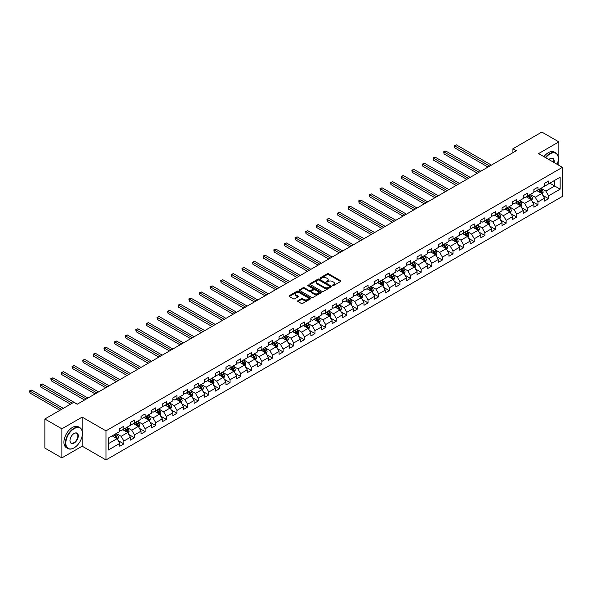 <?xml version="1.0" encoding="UTF-8"?>
<svg xmlns="http://www.w3.org/2000/svg" width="592" height="592" viewBox="0 0 592 592"><rect width="100%" height="100%" fill="white"/><g stroke="black" fill="none" stroke-linecap="round" stroke-linejoin="round"><path stroke-width="0.89" d="M332.578 285.596A0.659 0.385 0 0 0 333.511 285.596L340.607 281.503A0.947 0.548 0 0 0 340.888 281.111A0.947 0.548 0 0 0 340.607 280.726L328.582 273.785A0.947 0.548 0 0 0 327.25 273.785L320.146 277.885A0.659 0.385 0 0 0 321.086 278.425L322.004 277.892A3.027 1.746 0 0 1 326.281 277.892L327.28 278.469A3.027 1.746 0 0 1 328.168 279.705A3.027 1.746 0 0 1 327.28 280.941L326.362 281.474A0.659 0.385 0 0 0 327.295 282.014L328.212 281.481A3.027 1.746 0 0 1 332.489 281.481L333.496 282.058A3.027 1.746 0 0 1 334.376 283.294A3.027 1.746 0 0 1 333.496 284.53L332.578 285.055A0.659 0.385 0 0 0 332.578 285.596L332.578 285.055M297.917 300.706A0.947 0.548 0 0 0 297.643 301.091A0.947 0.548 0 0 0 297.917 301.476L301.291 303.43A0.947 0.548 0 0 0 302.63 303.43L310.511 298.879A0.947 0.548 0 0 0 310.785 298.494A0.947 0.548 0 0 0 310.511 298.102L298.486 291.16A0.947 0.548 0 0 0 297.147 291.16L289.266 295.711A0.947 0.548 0 0 0 288.992 296.096A0.947 0.548 0 0 0 289.266 296.481L293.343 298.834A0.947 0.548 0 0 0 294.675 298.834L298.05 296.888A0.947 0.548 0 0 0 298.331 296.503A0.947 0.548 0 0 0 298.05 296.118L296.03 294.949A2.531 1.458 0 0 1 295.29 293.921A2.531 1.458 0 0 1 296.851 292.574A2.531 1.458 0 0 1 299.604 292.885L307.522 297.458A2.531 1.458 0 0 1 308.262 298.494A2.531 1.458 0 0 1 306.7 299.841A2.531 1.458 0 0 1 303.948 299.522L302.63 298.76A0.947 0.548 0 0 0 301.291 298.76L297.917 300.706L297.917 301.476L301.291 299.545L301.291 298.76M82.155 417.108L61.871 428.815L44.859 418.995L44.859 448.07L61.871 457.897L82.155 446.183L105.975 459.94L105.975 430.858L82.155 417.108L82.155 430.909M558.863 165.301L558.863 141.888L538.579 153.594L562.4 167.351L105.975 430.858M558.863 141.888L541.843 132.06L512.916 148.762L512.916 152.692M44.859 418.995L73.785 402.294L77.189 404.255L516.32 150.723L512.916 148.762M322.07 291.434A0.947 0.548 0 0 0 323.402 291.434L331.291 286.883A0.947 0.548 0 0 0 331.564 286.498A0.947 0.548 0 0 0 331.291 286.106L319.266 279.165A0.947 0.548 0 0 0 317.926 279.165L310.045 283.716A0.947 0.548 0 0 0 309.764 284.101A0.947 0.548 0 0 0 310.045 284.486L322.07 291.434M308.003 285.744A0.659 0.385 0 0 1 308.676 285.832L320.886 292.885L313.02 297.428A0.947 0.548 0 0 1 311.681 297.428L299.656 290.487L303.03 288.556L303.03 287.771L299.656 289.717A0.947 0.548 0 0 0 299.382 290.102A0.947 0.548 0 0 0 299.656 290.487L299.656 289.717M303.03 288.556A0.947 0.548 0 0 1 304.369 288.556L304.369 287.771A0.947 0.548 0 0 0 303.03 287.771M304.369 287.771L309.246 290.583A0.947 0.548 0 0 0 310.578 290.583L312.82 289.288A0.947 0.548 0 0 0 313.094 288.903A0.947 0.548 0 0 0 312.82 288.519L307.736 285.588A0.659 0.385 0 0 1 308.676 285.048L320.901 292.108A0.947 0.548 0 0 1 321.175 292.492A0.947 0.548 0 0 1 320.901 292.877L320.901 292.108M105.975 459.94L562.4 196.426L562.4 167.351M118.193 440.626L123.876 443.904L123.876 441.04L130.41 437.266L130.41 440.137L134.495 437.777L134.495 434.905L141.029 431.139L141.029 434.003L145.114 431.649L145.114 428.778L151.648 425.004L151.648 427.875L155.733 425.515L155.733 422.651L162.267 418.877L162.267 421.741L166.352 419.388L166.352 416.516L172.886 412.742L172.886 415.614L176.964 413.253L176.964 410.389L183.498 406.615L183.498 409.486L187.583 407.126L187.583 404.255L194.117 400.488L194.117 403.352L198.202 400.999L198.202 398.127L204.736 394.353L204.736 397.225L208.821 394.864L208.821 392L215.355 388.226L215.355 391.097L219.44 388.737L219.44 385.866L225.974 382.099L225.974 384.963L230.059 382.61L230.059 379.738L236.585 375.964L236.585 378.836L240.67 376.475L240.67 373.611L247.204 369.837L247.204 372.701L251.289 370.348L251.289 367.477L257.823 363.703L257.823 366.574L261.908 364.213L261.908 361.349L268.442 357.575L268.442 360.447L272.527 358.086L272.527 355.215L279.061 351.448L279.061 354.312L283.146 351.959L283.146 349.088L289.68 345.314L289.68 348.185L293.758 345.824L293.758 342.96L300.292 339.186L300.292 342.05L304.377 339.697L304.377 336.826L310.911 333.052L310.911 335.923L314.996 333.57L314.996 330.699L321.53 326.925L321.53 329.796L325.615 327.435L325.615 324.564L332.149 320.797L332.149 323.661L336.234 321.308L336.234 318.437L342.768 314.663L342.768 317.534L346.845 315.173L346.845 312.31L353.38 308.536L353.38 311.407L357.464 309.046L357.464 306.175L363.999 302.408L363.999 305.272L368.083 302.919L368.083 300.048L374.618 296.274L374.618 299.145L378.702 296.784L378.702 293.921L385.237 290.147L385.237 293.01L389.321 290.657L389.321 287.786L395.856 284.012L395.856 286.883L399.94 284.523L399.94 281.659L406.467 277.885L406.467 280.756L410.552 278.395L410.552 275.524L417.086 271.758L417.086 274.621L421.171 272.268L421.171 269.397L427.705 265.623L427.705 268.494L431.79 266.134L431.79 263.27L438.324 259.496L438.324 262.367L442.409 260.006L442.409 257.135L448.943 253.369L448.943 256.232L453.028 253.879L453.028 251.008L459.562 247.234L459.562 250.105L463.64 247.745L463.64 244.881L470.174 241.107L470.174 243.971L474.259 241.617L474.259 238.746L480.793 234.972L480.793 237.843L484.878 235.483L484.878 232.619L491.412 228.845L491.412 231.716L495.497 229.356L495.497 226.484L502.031 222.718L502.031 225.582L506.116 223.228L506.116 220.357L512.65 216.583L512.65 219.454L516.727 217.094L516.727 214.23L523.261 210.456L523.261 213.32L527.346 210.967L527.346 208.095L533.88 204.321L533.88 207.193L537.965 204.832L537.965 201.968L544.499 198.194L544.499 201.065L548.584 198.705L548.584 195.834L560.15 189.159L560.15 177.208L554.711 180.353L554.711 186.014L560.15 189.159M123.876 443.904L119.799 446.264L119.799 443.393L108.225 450.075L108.225 438.132L119.799 431.45L119.799 428.578L123.876 426.225L123.876 429.089L130.41 425.322L130.41 422.451L134.495 420.091L134.495 422.962L141.029 419.188L141.029 416.324L145.114 413.963L145.114 416.835L151.648 413.061L151.648 410.189L155.733 407.836L155.733 410.7L162.267 406.933L162.267 404.062L166.352 401.702L166.352 404.573L172.886 400.799L172.886 397.928L176.964 395.574L176.964 398.446L183.498 394.672L183.498 391.8L187.583 389.44L187.583 392.311L194.117 388.537L194.117 385.673L198.202 383.313L198.202 386.184L204.736 382.41L204.736 379.539L208.821 377.185L208.821 380.049L215.355 376.283L215.355 373.411L219.44 371.051L219.44 373.922L225.974 370.148L225.974 367.284L230.059 364.924L230.059 367.795L236.585 364.021L236.585 361.15L240.67 358.796L240.67 361.66L247.204 357.886L247.204 355.022L251.289 352.662L251.289 355.533L257.823 351.759L257.823 348.888L261.908 346.535L261.908 349.398L268.442 345.632L268.442 342.761L272.527 340.4L272.527 343.271L279.061 339.497L279.061 336.633L283.146 334.273L283.146 337.144L289.68 333.37L289.68 330.499L293.758 328.146L293.758 331.009L300.292 327.243L300.292 324.372L304.377 322.011L304.377 324.882L310.911 321.108L310.911 318.244L314.996 315.884L314.996 318.755L321.53 314.981L321.53 312.11L325.615 309.757L325.615 312.62L332.149 308.846L332.149 305.983L336.234 303.622L336.234 306.493L342.768 302.719L342.768 299.848L346.845 297.495L346.845 300.359L353.38 296.592L353.38 293.721L357.464 291.36L357.464 294.231L363.999 290.457L363.999 287.594L368.083 285.233L368.083 288.104L374.618 284.33L374.618 281.459L378.702 279.106L378.702 281.97L385.237 278.196L385.237 275.332L389.321 272.971L389.321 275.842L395.856 272.068L395.856 269.197L399.94 266.844L399.94 269.715L406.467 265.941L406.467 263.07L410.552 260.709L410.552 263.581L417.086 259.807L417.086 256.943L421.171 254.582L421.171 257.453L427.705 253.679L427.705 250.808L431.79 248.455L431.79 251.319L438.324 247.552L438.324 244.681L442.409 242.32L442.409 245.192L448.943 241.418L448.943 238.554L453.028 236.193L453.028 239.064L459.562 235.29L459.562 232.419L463.64 230.066L463.64 232.93L470.174 229.156L470.174 226.292L474.259 223.931L474.259 226.803L480.793 223.029L480.793 220.157L484.878 217.804L484.878 220.668L491.412 216.901L491.412 214.03L495.497 211.67L495.497 214.541L502.031 210.767L502.031 207.903L506.116 205.542L506.116 208.414L512.65 204.64L512.65 201.768L516.727 199.415L516.727 202.279L523.261 198.512L523.261 195.641L527.346 193.281L527.346 196.152L533.88 192.378L533.88 189.514L537.965 187.153L537.965 190.025L544.499 186.251L544.499 183.379L548.584 181.026L548.584 183.89L560.15 177.208M122.788 429.718L127.687 432.552L121.153 436.326L116.254 433.492M119.799 429.881L121.153 430.665L123.876 429.089M121.153 436.326L123.876 441.04M127.687 432.552L130.41 437.266M133.407 423.591L138.306 426.418L131.772 430.192L126.873 427.365M130.41 423.746L131.772 424.531L134.495 422.962M131.772 430.192L134.495 434.905M138.306 426.418L141.029 431.139M144.026 417.464L148.925 420.29L142.391 424.064L137.492 421.23M141.029 417.619L142.391 418.403L145.114 416.835M142.391 424.064L145.114 428.778M148.925 420.29L151.648 425.004M154.645 411.329L159.544 414.163L153.01 417.93L148.111 415.103M151.648 411.484L153.01 412.276L155.733 410.7M153.01 417.93L155.733 422.651M159.544 414.163L162.267 418.877M165.257 405.202L170.163 408.029L163.629 411.803L158.73 408.976M162.267 405.357L163.629 406.142L166.352 404.573M163.629 411.803L166.352 416.516M170.163 408.029L172.886 412.742M175.876 399.067L180.782 401.901L174.248 405.675L169.342 402.841M172.886 399.23L174.248 400.014L176.964 398.446M174.248 405.675L176.964 410.389M180.782 401.901L183.498 406.615M186.495 392.94L191.394 395.767L184.859 399.541L179.961 396.714M183.498 393.095L184.859 393.887L187.583 392.311M184.859 399.541L187.583 404.255M191.394 395.767L194.117 400.488M197.114 386.813L202.013 389.64L195.478 393.414L190.58 390.579M194.117 386.968L195.478 387.753L198.202 386.184M195.478 393.414L198.202 398.127M202.013 389.64L204.736 394.353M207.733 380.678L212.632 383.512L206.097 387.279L201.199 384.452M204.736 380.841L206.097 381.625L208.821 380.049M206.097 387.279L208.821 392M212.632 383.512L215.355 388.226M218.352 374.551L223.251 377.378L216.716 381.152L211.818 378.325M215.355 374.706L216.716 375.491L219.44 373.922M216.716 381.152L219.44 385.866M223.251 377.378L225.974 382.099M228.963 368.424L233.87 371.251L227.335 375.025L222.429 372.19M225.974 368.579L227.335 369.364L230.059 367.795M227.335 375.025L230.059 379.738M233.87 371.251L236.585 375.964M239.582 362.289L244.481 365.123L237.947 368.89L233.048 366.063M236.585 362.445L237.947 363.236L240.67 361.66M237.947 368.89L240.67 373.611M244.481 365.123L247.204 369.837M250.201 356.162L255.1 358.989L248.566 362.763L243.667 359.936M247.204 356.317L248.566 357.102L251.289 355.533M248.566 362.763L251.289 367.477M255.1 358.989L257.823 363.703M260.82 350.027L265.719 352.862L259.185 356.636L254.286 353.801M257.823 350.19L259.185 350.975L261.908 349.398M259.185 356.636L261.908 361.349M265.719 352.862L268.442 357.575M271.439 343.9L276.338 346.727L269.804 350.501L264.905 347.674M268.442 344.056L269.804 344.84L272.527 343.271M269.804 350.501L272.527 355.215M276.338 346.727L279.061 351.448M282.051 337.773L286.957 340.6L280.423 344.374L275.517 341.54M279.061 337.928L280.423 338.713L283.146 337.144M280.423 344.374L283.146 349.088M286.957 340.6L289.68 345.314M292.67 331.638L297.569 334.473L291.042 338.239L286.136 335.412M289.68 331.801L291.042 332.586L293.758 331.009M291.042 338.239L293.758 342.96M297.569 334.473L300.292 339.186M303.289 325.511L308.188 328.338L301.654 332.112L296.755 329.285M300.292 325.667L301.654 326.451L304.377 324.882M301.654 332.112L304.377 336.826M308.188 328.338L310.911 333.052M313.908 319.384L318.807 322.211L312.273 325.985L307.374 323.151M310.911 319.539L312.273 320.324L314.996 318.755M312.273 325.985L314.996 330.699M318.807 322.211L321.53 326.925M324.527 313.249L329.426 316.076L322.892 319.85L317.993 317.023M321.53 313.405L322.892 314.197L325.615 312.62M322.892 319.85L325.615 324.564M329.426 316.076L332.149 320.797M335.139 307.122L340.045 309.949L333.511 313.723L328.612 310.896M332.149 307.278L333.511 308.062L336.234 306.493M333.511 313.723L336.234 318.437M340.045 309.949L342.768 314.663M345.758 300.988L350.664 303.822L344.13 307.588L339.223 304.762M342.768 301.15L344.13 301.935L346.845 300.359M344.13 307.588L346.845 312.31M350.664 303.822L353.38 308.536M356.377 294.86L361.275 297.687L354.741 301.461L349.842 298.634M353.38 295.016L354.741 295.8L357.464 294.231M354.741 301.461L357.464 306.175M361.275 297.687L363.999 302.408M366.996 288.733L371.894 291.56L365.36 295.334L360.461 292.5M363.999 288.889L365.36 289.673L368.083 288.104M365.36 295.334L368.083 300.048M371.894 291.56L374.618 296.274M377.615 282.599L382.513 285.433L375.979 289.199L371.08 286.373M374.618 282.754L375.979 283.546L378.702 281.97M375.979 289.199L378.702 293.921M382.513 285.433L385.237 290.147M388.234 276.471L393.132 279.298L386.598 283.072L381.699 280.245M385.237 276.627L386.598 277.411L389.321 275.842M386.598 283.072L389.321 287.786M393.132 279.298L395.856 284.012M398.845 270.337L403.751 273.171L397.217 276.945L392.311 274.111M395.856 270.5L397.217 271.284L399.94 269.715M397.217 276.945L399.94 281.659M403.751 273.171L406.467 277.885M409.464 264.21L414.363 267.036L407.829 270.81L402.93 267.984M406.467 264.365L407.829 265.157L410.552 263.581M407.829 270.81L410.552 275.524M414.363 267.036L417.086 271.758M420.083 258.082L424.982 260.909L418.448 264.683L413.549 261.849M417.086 258.238L418.448 259.022L421.171 257.453M418.448 264.683L421.171 269.397M424.982 260.909L427.705 265.623M430.702 251.948L435.601 254.782L429.067 258.549L424.168 255.722M427.705 252.111L429.067 252.895L431.79 251.319M429.067 258.549L431.79 263.27M435.601 254.782L438.324 259.496M441.321 245.821L446.22 248.647L439.686 252.421L434.787 249.595M438.324 245.976L439.686 246.76L442.409 245.192M439.686 252.421L442.409 257.135M446.22 248.647L448.943 253.369M451.933 239.693L456.839 242.52L450.305 246.294L445.399 243.46M448.943 239.849L450.305 240.633L453.028 239.064M450.305 246.294L453.028 251.008M456.839 242.52L459.562 247.234M462.552 233.559L467.451 236.393L460.924 240.16L456.018 237.333M459.562 233.714L460.924 234.506L463.64 232.93M460.924 240.16L463.64 244.881M467.451 236.393L470.174 241.107M473.171 227.432L478.07 230.258L471.535 234.032L466.637 231.206M470.174 227.587L471.535 228.371L474.259 226.803M471.535 234.032L474.259 238.746M478.07 230.258L480.793 234.972M483.79 221.297L488.689 224.131L482.154 227.905L477.256 225.071M480.793 221.46L482.154 222.244L484.878 220.668M482.154 227.905L484.878 232.619M488.689 224.131L491.412 228.845M494.409 215.17L499.308 217.997L492.773 221.771L487.875 218.944M491.412 215.325L492.773 216.11L495.497 214.541M492.773 221.771L495.497 226.484M499.308 217.997L502.031 222.718M505.02 209.043L509.927 211.869L503.392 215.643L498.494 212.809M502.031 209.198L503.392 209.982L506.116 208.414M503.392 215.643L506.116 220.357M509.927 211.869L512.65 216.583M515.639 202.908L520.546 205.742L514.011 209.509L509.105 206.682M512.65 203.071L514.011 203.855L516.727 202.279M514.011 209.509L516.727 214.23M520.546 205.742L523.261 210.456M526.258 196.781L531.157 199.608L524.623 203.382L519.724 200.555M523.261 196.936L524.623 197.721L527.346 196.152M524.623 203.382L527.346 208.095M531.157 199.608L533.88 204.321M536.877 190.654L541.776 193.48L535.242 197.254L530.343 194.42M533.88 190.809L535.242 191.593L537.965 190.025M535.242 197.254L537.965 201.968M541.776 193.48L544.499 198.194M549.805 183.187L554.711 186.014L545.861 191.12L540.962 188.293M544.499 184.674L545.861 185.466L548.584 183.89M545.861 191.12L548.584 195.834M61.871 428.815L61.871 457.897M108.225 443.785L117.075 438.679L112.169 435.853M117.075 438.679L119.799 443.393M542.901 195.427L548.584 198.705M532.282 201.554L537.965 204.832M521.663 207.681L527.346 210.967M511.044 213.816L516.727 217.094M500.432 219.943L506.116 223.228M489.813 226.077L495.497 229.356M479.194 232.205L484.878 235.483M468.575 238.332L474.259 241.617M457.956 244.466L463.64 247.745M447.345 250.594L453.028 253.879M436.726 256.728L442.409 260.006M426.107 262.855L431.79 266.134M415.488 268.983L421.171 272.268M404.869 275.117L410.552 278.395M394.257 281.244L399.94 284.523M383.638 287.372L389.321 290.657M373.019 293.506L378.702 296.784M362.4 299.633L368.083 302.919M351.781 305.768L357.464 309.046M341.162 311.895L346.845 315.173M330.551 318.022L336.234 321.308M319.932 324.157L325.615 327.435M309.313 330.284L314.996 333.57M298.694 336.411L304.377 339.697M288.075 342.546L293.758 345.824M277.463 348.673L283.146 351.959M266.844 354.808L272.527 358.086M256.225 360.935L261.908 364.213M245.606 367.062L251.289 370.348M234.987 373.197L240.67 376.475M224.375 379.324L230.059 382.61M213.756 385.459L219.44 388.737M203.137 391.586L208.821 394.864M192.518 397.713L198.202 400.999M181.899 403.848L187.583 407.126M171.28 409.975L176.964 413.253M160.669 416.102L166.352 419.388M150.05 422.237L155.733 425.515M139.431 428.364L145.114 431.649M128.812 434.498L134.495 437.777M82.155 446.183L82.155 436.045M332.837 285.692L333.496 285.314A3.027 1.746 0 0 0 334.376 284.079L334.376 283.294M328.168 279.705L328.168 280.49A3.027 1.746 0 0 1 327.28 281.725L326.629 282.103M340.592 281.511L328.582 274.57A0.947 0.548 0 0 0 327.25 274.57L320.413 278.514M331.276 286.891L319.266 279.949A0.947 0.548 0 0 0 317.926 279.949L310.06 284.493L310.045 283.716M329.618 286.765A0.659 0.385 0 0 0 329.618 286.225L319.066 280.127A0.659 0.385 0 0 0 318.126 280.127L317.157 280.689A3.027 1.746 0 0 0 316.276 281.925A3.027 1.746 0 0 0 317.157 283.161L324.372 287.327A3.027 1.746 0 0 0 328.649 287.327L329.618 286.765L329.618 287.549A0.659 0.385 0 0 0 329.811 287.283L329.811 286.498M316.276 281.925L316.276 282.71A3.027 1.746 0 0 0 317.157 283.945L317.157 283.161M329.618 287.549L328.649 288.112A3.027 1.746 0 0 1 324.372 288.112L317.157 283.945M304.369 288.556L309.246 291.368A0.947 0.548 0 0 0 310.578 291.368L312.82 290.08A0.947 0.548 0 0 0 313.094 289.688L313.094 288.903M314.3 293.506A2.531 1.458 0 0 0 317.06 293.824A2.531 1.458 0 0 0 318.614 292.47A2.531 1.458 0 0 0 317.874 291.442L315.085 289.828A0.947 0.548 0 0 0 313.753 289.828L311.518 291.123A0.947 0.548 0 0 0 311.237 291.508A0.947 0.548 0 0 0 311.518 291.893L314.3 293.506L314.3 294.291A2.531 1.458 0 0 0 317.06 294.609A2.531 1.458 0 0 0 318.614 293.262L318.614 292.47M311.237 291.508L311.237 292.293A0.947 0.548 0 0 0 311.518 292.677L311.518 291.893M314.3 294.291L311.518 292.677M308.262 298.494L308.262 299.278A2.531 1.458 0 0 1 306.7 300.625A2.531 1.458 0 0 1 303.948 300.307L302.63 299.545A0.947 0.548 0 0 0 301.291 299.545M295.29 293.921L295.29 294.705A2.531 1.458 0 0 0 296.03 295.741L296.03 294.949M298.05 296.118L298.05 296.888L296.03 295.741M310.511 298.102L310.511 298.879L298.486 291.945A0.947 0.548 0 0 0 297.147 291.945L289.281 296.488L289.266 295.711M542.316 194.413L543.123 192.37A2.553 1.473 -120 0 0 542.309 190.202L540.903 188.323M538.454 191.564L537.506 190.291M491.412 165.109L456.38 144.885L454.678 145.869L454.678 147.83L488.008 167.07M538.794 189.544L540.2 191.416A2.553 1.473 60 0 1 540.933 192.955L541.747 192.481A2.553 1.473 -120 0 0 541.014 190.942L539.615 189.07M538.972 189.44L540.533 191.519A1.302 0.747 60 0 1 540.77 191.912L541.747 192.481M454.678 147.83L454.308 145.647L489.71 166.093M454.308 145.647L456.38 144.885M557.139 164.31A11.744 6.778 120 0 0 558.315 158.7A11.744 6.778 120 0 0 550.012 153.913A11.744 6.778 120 0 0 545.75 157.731M545.395 157.531A12.032 6.949 -60 0 1 549.805 153.557A12.032 6.949 -60 0 1 555.821 152.958A12.032 6.949 -60 0 1 558.315 158.471A12.032 6.949 -60 0 1 558.315 158.589M548.88 159.544A5.868 3.389 -60 0 1 550.012 158.7L550.012 158.7A5.868 3.389 -60 0 1 554.008 162.504M543.9 156.665A12.032 6.949 -60 0 1 548.31 152.692A12.032 6.949 -60 0 1 554.327 152.092L555.821 152.958M553.638 162.289A5.58 3.226 120 0 0 552.602 158.545A5.58 3.226 120 0 0 549.909 158.767M73.919 447.952L74.126 447.833A11.744 6.778 120 0 0 82.429 433.455A11.744 6.778 120 0 0 74.126 428.66A11.744 6.778 120 0 0 65.823 443.045A11.744 6.778 120 0 0 74.126 447.833L73.919 447.952A12.032 6.949 -60 0 1 67.902 448.551A12.032 6.949 -60 0 1 66.06 438.909A12.032 6.949 -60 0 1 73.919 428.305A12.032 6.949 -60 0 1 79.935 427.713A12.032 6.949 -60 0 1 82.429 433.218A12.032 6.949 -60 0 1 82.429 433.337M74.126 443.045A5.868 3.389 -60 0 1 69.974 440.648A5.868 3.389 -60 0 1 74.126 433.455L74.126 433.455A5.868 3.389 -60 0 1 78.277 435.853A5.868 3.389 -60 0 1 74.126 443.045M69.974 440.522A5.58 3.226 120 0 0 71.129 442.964A5.58 3.226 120 0 0 73.919 442.69A5.58 3.226 120 0 0 77.567 437.769A5.58 3.226 120 0 0 76.716 433.292A5.58 3.226 120 0 0 74.022 433.514M67.902 448.551L66.408 447.685A12.032 6.949 -60 0 1 64.565 438.043A12.032 6.949 -60 0 1 72.424 427.439A12.032 6.949 -60 0 1 78.44 426.847L79.935 427.713M531.697 200.54L532.504 198.498A2.553 1.473 -120 0 0 531.69 196.329L530.291 194.457M527.842 197.691L526.887 196.418M480.793 171.236L445.761 151.012L444.059 151.996L444.059 153.957L477.389 173.204M528.175 195.671L529.581 197.55A2.553 1.473 60 0 1 530.314 199.082L531.128 198.609A2.553 1.473 -120 0 0 530.402 197.077L528.996 195.197M528.353 195.567L529.914 197.647A1.302 0.747 60 0 1 530.151 198.046L531.128 198.609M444.059 153.957L443.689 151.781L479.091 172.22M443.689 151.781L445.761 151.012M521.078 206.667L521.892 204.632A2.553 1.473 -120 0 0 521.078 202.457L519.672 200.584M517.223 203.826L516.268 202.545M470.174 177.371L435.142 157.146L433.44 158.123L433.44 160.092L466.77 179.332M517.563 201.805L518.962 203.678A2.553 1.473 60 0 1 519.695 205.209L520.516 204.743A2.553 1.473 -120 0 0 519.783 203.204L518.377 201.332M517.741 201.702L519.295 203.781A1.302 0.747 60 0 1 519.532 204.173L520.516 204.743M433.44 160.092L433.07 157.909L468.472 178.347M433.07 157.909L435.142 157.146M510.459 212.802L511.273 210.759A2.553 1.473 -120 0 0 510.459 208.591L509.053 206.712M506.604 209.953L505.649 208.68M459.562 183.498L424.531 163.274L422.829 164.258L422.829 166.219L456.158 185.466M506.944 207.933L508.35 209.805A2.553 1.473 60 0 1 509.076 211.344L509.897 210.87A2.553 1.473 -120 0 0 509.164 209.339L507.758 207.459M507.122 207.829L508.676 209.908A1.302 0.747 60 0 1 508.913 210.308L509.897 210.87M422.829 166.219L422.451 164.043L457.86 184.482M422.451 164.043L424.531 163.274M499.848 218.929L500.654 216.894A2.553 1.473 -120 0 0 499.84 214.718L498.434 212.846M495.985 216.08L495.03 214.807M448.943 189.625L413.912 169.401L412.21 170.385L412.21 172.353L445.539 191.593M496.325 214.06L497.731 215.939A2.553 1.473 60 0 1 498.464 217.471L499.278 216.998A2.553 1.473 -120 0 0 498.545 215.466L497.139 213.594M496.503 213.956L498.064 216.043A1.302 0.747 60 0 1 498.301 216.435L499.278 216.998M412.21 172.353L411.832 170.17L447.241 190.609M411.832 170.17L413.912 169.401M489.229 225.064L490.035 223.021A2.553 1.473 -120 0 0 489.221 220.846L487.815 218.973M485.366 222.215L484.411 220.942M438.324 195.76L403.293 175.535L401.591 176.512L401.591 178.481L434.92 197.721M485.706 220.194L487.112 222.067A2.553 1.473 60 0 1 487.845 223.598L488.659 223.132A2.553 1.473 -120 0 0 487.926 221.593L486.528 219.721M485.884 220.091L487.445 222.17A1.302 0.747 60 0 1 487.682 222.562L488.659 223.132M401.591 178.481L401.213 176.298L436.622 196.744M401.213 176.298L403.293 175.535M478.61 231.191L479.416 229.148A2.553 1.473 -120 0 0 478.602 226.98L477.204 225.101M474.754 228.342L473.8 227.069M427.705 201.887L392.674 181.663L390.972 182.647L390.972 184.608L424.301 203.855M475.087 226.322L476.493 228.194A2.553 1.473 60 0 1 477.226 229.733L478.04 229.259A2.553 1.473 -120 0 0 477.315 227.728L475.909 225.848M475.265 226.218L476.826 228.297A1.302 0.747 60 0 1 477.063 228.697L478.04 229.259M390.972 184.608L390.602 182.432L426.003 202.871M390.602 182.432L392.674 181.663M467.991 237.318L468.805 235.283A2.553 1.473 -120 0 0 467.991 233.107L466.585 231.235M464.135 234.469L463.181 233.196M417.086 208.021L382.055 187.79L380.353 188.774L380.353 190.742L413.682 209.982M464.476 232.449L465.874 234.328A2.553 1.473 60 0 1 466.607 235.86L467.421 235.387A2.553 1.473 -120 0 0 466.696 233.855L465.29 231.983M464.653 232.353L466.207 234.432A1.302 0.747 60 0 1 466.444 234.824L467.421 235.387M380.353 190.742L379.983 188.559L415.384 208.998M379.983 188.559L382.055 187.79M457.372 243.453L458.186 241.41A2.553 1.473 -120 0 0 457.372 239.242L455.966 237.362M453.516 240.604L452.562 239.331M406.467 214.149L371.443 193.924L369.741 194.909L369.741 196.87L403.071 216.11M453.857 238.583L455.263 240.456A2.553 1.473 60 0 1 455.988 241.995L456.809 241.521A2.553 1.473 -120 0 0 456.077 239.989L454.671 238.11M454.034 238.48L455.588 240.559A1.302 0.747 60 0 1 455.825 240.951L456.809 241.521M369.741 196.87L369.364 194.687L404.773 215.133M369.364 194.687L371.443 193.924M446.76 249.58L447.567 247.545A2.553 1.473 -120 0 0 446.753 245.369L445.347 243.497M442.897 246.731L441.943 245.458M395.856 220.276L360.824 200.052L359.122 201.036L359.122 203.004L392.452 222.244M443.238 244.711L444.644 246.59A2.553 1.473 60 0 1 445.369 248.122L446.19 247.648A2.553 1.473 -120 0 0 445.458 246.117L444.052 244.237M443.415 244.607L444.977 246.686A1.302 0.747 60 0 1 445.206 247.086L446.19 247.648M359.122 203.004L358.745 200.821L394.154 221.26M358.745 200.821L360.824 200.052M436.141 255.714L436.948 253.672A2.553 1.473 -120 0 0 436.134 251.496L434.728 249.624M432.278 252.865L431.324 251.585M385.237 226.41L350.205 206.186L348.503 207.163L348.503 209.131L381.833 228.371M432.619 250.845L434.025 252.717A2.553 1.473 60 0 1 434.757 254.249L435.571 253.783A2.553 1.473 -120 0 0 434.839 252.244L433.44 250.372M432.796 250.742L434.358 252.821A1.302 0.747 60 0 1 434.595 253.213L435.571 253.783M348.503 209.131L348.126 206.948L383.535 227.387M348.126 206.948L350.205 206.186M425.522 261.842L426.329 259.799A2.553 1.473 -120 0 0 425.515 257.631L424.109 255.751M421.667 258.993L420.712 257.72M374.618 232.538L339.586 212.313L337.884 213.298L337.884 215.259L371.214 234.506M422 256.972L423.406 258.845A2.553 1.473 60 0 1 424.138 260.384L424.952 259.91A2.553 1.473 -120 0 0 424.227 258.378L422.821 256.499M422.177 256.869L423.739 258.948A1.302 0.747 60 0 1 423.976 259.348L424.952 259.91M337.884 215.259L337.514 213.083L372.916 233.522M337.514 213.083L339.586 212.313M414.903 267.969L415.71 265.934A2.553 1.473 -120 0 0 414.896 263.758L413.497 261.886M411.048 265.12L410.093 263.847M363.999 238.672L328.967 218.441L327.265 219.425L327.265 221.393L360.595 240.633M411.388 263.1L412.787 264.979A2.553 1.473 60 0 1 413.519 266.511L414.333 266.037A2.553 1.473 -120 0 0 413.608 264.506L412.202 262.633M411.566 262.996L413.12 265.083A1.302 0.747 60 0 1 413.357 265.475L414.333 266.037M327.265 221.393L326.895 219.21L362.297 239.649M326.895 219.21L328.967 218.441M404.284 274.103L405.098 272.061A2.553 1.473 -120 0 0 404.284 269.893L402.878 268.013M400.429 271.254L399.474 269.982M353.38 244.799L318.348 224.575L316.653 225.559L316.653 227.52L349.983 246.76M400.769 269.234L402.175 271.106A2.553 1.473 60 0 1 402.9 272.638L403.722 272.172A2.553 1.473 -120 0 0 402.989 270.633L401.583 268.761M400.947 269.131L402.501 271.21A1.302 0.747 60 0 1 402.738 271.602L403.722 272.172M316.653 227.52L316.276 225.337L351.678 245.784M316.276 225.337L318.348 224.575M393.665 280.231L394.479 278.188A2.553 1.473 -120 0 0 393.665 276.02L392.259 274.148M389.81 277.382L388.855 276.109M342.768 250.927L307.736 230.702L306.034 231.687L306.034 233.648L339.364 252.895M390.15 275.361L391.556 277.241A2.553 1.473 60 0 1 392.281 278.773L393.103 278.299A2.553 1.473 -120 0 0 392.37 276.767L390.964 274.888M390.328 275.258L391.889 277.337A1.302 0.747 60 0 1 392.119 277.737L393.103 278.299M306.034 233.648L305.657 231.472L341.066 251.911M305.657 231.472L307.736 230.702M383.054 286.358L383.86 284.323A2.553 1.473 -120 0 0 383.046 282.147L381.64 280.275M379.191 283.516L378.236 282.236M332.149 257.061L297.117 236.837L295.415 237.814L295.415 239.782L328.745 259.022M379.531 281.496L380.937 283.368A2.553 1.473 60 0 1 381.67 284.9L382.484 284.434A2.553 1.473 -120 0 0 381.751 282.895L380.345 281.022M379.709 281.392L381.27 283.472A1.302 0.747 60 0 1 381.507 283.864L382.484 284.434M295.415 239.782L295.038 237.599L330.447 258.038M295.038 237.599L297.117 236.837M372.435 292.492L373.241 290.45A2.553 1.473 -120 0 0 372.427 288.282L371.021 286.402M368.572 289.643L367.625 288.371M321.53 263.188L286.498 242.964L284.796 243.948L284.796 245.909L318.126 265.157M368.912 287.623L370.318 289.495A2.553 1.473 60 0 1 371.051 291.035L371.865 290.561A2.553 1.473 -120 0 0 371.132 289.029L369.734 287.15M369.09 287.52L370.651 289.599A1.302 0.747 60 0 1 370.888 289.991L371.865 290.561M284.796 245.909L284.426 243.726L319.828 264.173M284.426 243.726L286.498 242.964M361.816 298.62L362.622 296.585A2.553 1.473 -120 0 0 361.808 294.409L360.41 292.537M357.96 295.771L357.006 294.498M310.911 269.316L275.879 249.091L274.177 250.076L274.177 252.044L307.507 271.284M358.293 293.75L359.699 295.63A2.553 1.473 60 0 1 360.432 297.162L361.246 296.688A2.553 1.473 -120 0 0 360.521 295.156L359.115 293.284M358.471 293.647L360.032 295.734A1.302 0.747 60 0 1 360.269 296.126L361.246 296.688M274.177 252.044L273.807 249.861L309.209 270.3M273.807 249.861L275.879 249.091M351.197 304.754L352.011 302.712A2.553 1.473 -120 0 0 351.197 300.536L349.791 298.664M347.341 301.905L346.387 300.632M300.292 275.45L265.26 255.226L263.558 256.203L263.558 258.171L296.888 277.411M347.682 299.885L349.08 301.757A2.553 1.473 60 0 1 349.813 303.289L350.634 302.823A2.553 1.473 -120 0 0 349.902 301.284L348.496 299.411M347.859 299.781L349.413 301.861A1.302 0.747 60 0 1 349.65 302.253L350.634 302.823M263.558 258.171L263.188 255.988L298.59 276.434M263.188 255.988L265.26 255.226M340.578 310.881L341.392 308.839A2.553 1.473 -120 0 0 340.578 306.671L339.172 304.791M336.722 308.032L335.768 306.76M289.68 281.577L254.649 261.353L252.947 262.337L252.947 264.298L286.276 283.546M337.063 306.012L338.469 307.884A2.553 1.473 60 0 1 339.194 309.424L340.015 308.95A2.553 1.473 -120 0 0 339.283 307.418L337.877 305.539M337.24 305.909L338.794 307.988A1.302 0.747 60 0 1 339.031 308.388L340.015 308.95M252.947 264.298L252.569 262.123L287.978 282.562M252.569 262.123L254.649 261.353M329.966 317.009L330.773 314.974A2.553 1.473 -120 0 0 329.959 312.798L328.553 310.926M326.103 314.16L325.149 312.887M279.061 287.712L244.03 267.48L242.328 268.465L242.328 270.433L275.657 289.673M326.444 312.139L327.85 314.019A2.553 1.473 60 0 1 328.582 315.551L329.396 315.077A2.553 1.473 -120 0 0 328.664 313.545L327.258 311.673M326.621 312.043L328.183 314.123A1.302 0.747 60 0 1 328.419 314.515L329.396 315.077M242.328 270.433L241.95 268.25L277.359 288.689M241.95 268.25L244.03 267.48M319.347 323.143L320.154 321.101A2.553 1.473 -120 0 0 319.34 318.933L317.934 317.053M315.484 320.294L314.53 319.021M268.442 293.839L233.411 273.615L231.709 274.599L231.709 276.56L265.038 295.8M315.825 318.274L317.231 320.146A2.553 1.473 60 0 1 317.963 321.685L318.777 321.212A2.553 1.473 -120 0 0 318.045 319.673L316.646 317.8M316.002 318.17L317.564 320.25A1.302 0.747 60 0 1 317.8 320.642L318.777 321.212M231.709 276.56L231.331 274.377L266.74 294.823M231.331 274.377L233.411 273.615M308.728 329.27L309.535 327.228A2.553 1.473 -120 0 0 308.721 325.06L307.322 323.188M304.873 326.421L303.918 325.149M257.823 299.966L222.792 279.742L221.09 280.726L221.09 282.687L254.419 301.935M305.206 324.401L306.612 326.281A2.553 1.473 60 0 1 307.344 327.813L308.158 327.339A2.553 1.473 -120 0 0 307.433 325.807L306.027 323.928M305.383 324.298L306.945 326.377A1.302 0.747 60 0 1 307.181 326.777L308.158 327.339M221.09 282.687L220.72 280.512L256.121 300.951M220.72 280.512L222.792 279.742M298.109 335.398L298.923 333.363A2.553 1.473 -120 0 0 298.109 331.187L296.703 329.315M294.254 332.556L293.299 331.276M247.204 306.101L212.173 285.877L210.471 286.854L210.471 288.822L243.8 308.062M294.594 330.536L295.993 332.408A2.553 1.473 60 0 1 296.725 333.94L297.539 333.474A2.553 1.473 -120 0 0 296.814 331.934L295.408 330.062M294.772 330.432L296.326 332.512A1.302 0.747 60 0 1 296.562 332.904L297.539 333.474M210.471 288.822L210.101 286.639L245.502 307.078M210.101 286.639L212.173 285.877M287.49 341.532L288.304 339.49A2.553 1.473 -120 0 0 287.49 337.322L286.084 335.442M283.635 338.683L282.68 337.41M236.585 312.228L201.561 292.004L199.859 292.988L199.859 294.949L233.189 314.197M283.975 336.663L285.381 338.535A2.553 1.473 60 0 1 286.106 340.074L286.928 339.601A2.553 1.473 -120 0 0 286.195 338.069L284.789 336.189M284.153 336.559L285.707 338.639A1.302 0.747 60 0 1 285.943 339.038L286.928 339.601M199.859 294.949L199.482 292.774L234.891 313.212M199.482 292.774L201.561 292.004M276.878 347.659L277.685 345.624A2.553 1.473 -120 0 0 276.871 343.449L275.465 341.577M273.016 344.81L272.061 343.538M225.974 318.355L190.942 298.131L189.24 299.115L189.24 301.084L222.57 320.324M273.356 342.79L274.762 344.67A2.553 1.473 60 0 1 275.487 346.202L276.309 345.728A2.553 1.473 -120 0 0 275.576 344.196L274.17 342.324M273.534 342.687L275.095 344.773A1.302 0.747 60 0 1 275.324 345.166L276.309 345.728M189.24 301.084L188.863 298.901L224.272 319.34M188.863 298.901L190.942 298.131M266.259 353.794L267.066 351.752A2.553 1.473 -120 0 0 266.252 349.576L264.846 347.704M262.397 350.945L261.442 349.672M215.355 324.49L180.323 304.266L178.621 305.243L178.621 307.211L211.951 326.451M262.737 348.925L264.143 350.797A2.553 1.473 60 0 1 264.876 352.329L265.69 351.863A2.553 1.473 -120 0 0 264.957 350.323L263.558 348.451M262.915 348.821L264.476 350.901A1.302 0.747 60 0 1 264.713 351.293L265.69 351.863M178.621 307.211L178.244 305.028L213.653 325.474M178.244 305.028L180.323 304.266M255.64 359.921L256.447 357.879A2.553 1.473 -120 0 0 255.633 355.711L254.227 353.831M251.785 357.072L250.83 355.799M204.736 330.617L169.704 310.393L168.002 311.377L168.002 313.338L201.332 332.586M252.118 355.052L253.524 356.924A2.553 1.473 60 0 1 254.257 358.463L255.071 357.99A2.553 1.473 -120 0 0 254.345 356.458L252.939 354.578M252.296 354.948L253.857 357.028A1.302 0.747 60 0 1 254.094 357.427L255.071 357.99M168.002 313.338L167.632 311.163L203.034 331.601M167.632 311.163L169.704 310.393M245.021 366.048L245.828 364.013A2.553 1.473 -120 0 0 245.014 361.838L243.615 359.966M241.166 363.199L240.211 361.927M194.117 336.752L159.085 316.52L157.383 317.504L157.383 319.473L190.713 338.713M241.506 361.179L242.905 363.059A2.553 1.473 60 0 1 243.638 364.591L244.452 364.117A2.553 1.473 -120 0 0 243.726 362.585L242.32 360.713M241.684 361.083L243.238 363.162A1.302 0.747 60 0 1 243.475 363.555L244.452 364.117M157.383 319.473L157.013 317.29L192.415 337.729M157.013 317.29L159.085 316.52M234.402 372.183L235.216 370.141A2.553 1.473 -120 0 0 234.402 367.972L232.996 366.093M230.547 369.334L229.592 368.061M183.498 342.879L148.466 322.655L146.772 323.639L146.772 325.6L180.101 344.84M230.887 367.314L232.293 369.186A2.553 1.473 60 0 1 233.019 370.725L233.84 370.252A2.553 1.473 -120 0 0 233.107 368.72L231.701 366.84M231.065 367.21L232.619 369.29A1.302 0.747 60 0 1 232.856 369.682L233.84 370.252M146.772 325.6L146.394 323.417L181.796 343.863M146.394 323.417L148.466 322.655M223.783 378.31L224.597 376.275A2.553 1.473 -120 0 0 223.783 374.1L222.377 372.227M219.928 375.461L218.973 374.188M172.886 349.006L137.855 328.782L136.153 329.766L136.153 331.735L169.482 350.975M220.268 373.441L221.674 375.321A2.553 1.473 60 0 1 222.4 376.852L223.221 376.379A2.553 1.473 -120 0 0 222.488 374.847L221.082 372.975M220.446 373.337L222.007 375.417A1.302 0.747 60 0 1 222.237 375.816L223.221 376.379M136.153 331.735L135.775 329.552L171.184 349.99M135.775 329.552L137.855 328.782M213.172 384.445L213.978 382.402A2.553 1.473 -120 0 0 213.164 380.227L211.758 378.355M209.309 381.596L208.354 380.323M162.267 355.141L127.236 334.917L125.534 335.893L125.534 337.862L158.863 357.102M209.649 379.576L211.055 381.448A2.553 1.473 60 0 1 211.788 382.98L212.602 382.513A2.553 1.473 -120 0 0 211.869 380.974L210.463 379.102M209.827 379.472L211.388 381.551A1.302 0.747 60 0 1 211.625 381.944L212.602 382.513M125.534 337.862L125.156 335.679L160.565 356.125M125.156 335.679L127.236 334.917M202.553 390.572L203.359 388.53A2.553 1.473 -120 0 0 202.545 386.361L201.139 384.482M198.69 387.723L197.743 386.45M151.648 361.268L116.617 341.044L114.915 342.028L114.915 343.989L148.244 363.236M199.03 385.703L200.436 387.575A2.553 1.473 60 0 1 201.169 389.114L201.983 388.641A2.553 1.473 -120 0 0 201.25 387.109L199.852 385.229M199.208 385.599L200.769 387.679A1.302 0.747 60 0 1 201.006 388.078L201.983 388.641M114.915 343.989L114.545 341.813L149.946 362.252M114.545 341.813L116.617 341.044M191.934 396.699L192.74 394.664A2.553 1.473 -120 0 0 191.926 392.489L190.528 390.616M188.078 393.85L187.124 392.577M141.029 367.403L105.998 347.171L104.296 348.155L104.296 350.124L137.625 369.364M188.411 391.83L189.817 393.71A2.553 1.473 60 0 1 190.55 395.241L191.364 394.768A2.553 1.473 -120 0 0 190.639 393.236L189.233 391.364M188.589 391.734L190.15 393.813A1.302 0.747 60 0 1 190.387 394.205L191.364 394.768M104.296 350.124L103.926 347.941L139.327 368.379M103.926 347.941L105.998 347.171M181.315 402.834L182.129 400.791A2.553 1.473 -120 0 0 181.315 398.623L179.909 396.744M177.459 399.985L176.505 398.712M130.41 373.53L95.379 353.306L93.677 354.29L93.677 356.251L127.006 375.491M177.8 397.965L179.198 399.837A2.553 1.473 60 0 1 179.931 401.369L180.752 400.902A2.553 1.473 -120 0 0 180.02 399.363L178.614 397.491M177.977 397.861L179.531 399.94A1.302 0.747 60 0 1 179.768 400.333L180.752 400.902M93.677 356.251L93.307 354.068L128.708 374.514M93.307 354.068L95.379 353.306M170.696 408.961L171.51 406.919A2.553 1.473 -120 0 0 170.696 404.75L169.29 402.878M166.84 406.112L165.886 404.839M119.799 379.657L84.767 359.433L83.065 360.417L83.065 362.378L116.395 381.625M167.181 404.092L168.587 405.971A2.553 1.473 60 0 1 169.312 407.503L170.133 407.03A2.553 1.473 -120 0 0 169.401 405.498L167.995 403.618M167.358 403.988L168.912 406.068A1.302 0.747 60 0 1 169.149 406.467L170.133 407.03M83.065 362.378L82.688 360.202L118.097 380.641M82.688 360.202L84.767 359.433M160.084 415.088L160.891 413.053A2.553 1.473 -120 0 0 160.077 410.878L158.671 409.005M156.221 412.247L155.267 410.966M109.18 385.792L74.148 365.567L72.446 366.544L72.446 368.513L105.776 387.753M156.562 410.226L157.968 412.099A2.553 1.473 60 0 1 158.7 413.63L159.514 413.164A2.553 1.473 -120 0 0 158.782 411.625L157.376 409.753M156.739 410.123L158.301 412.202A1.302 0.747 60 0 1 158.538 412.594L159.514 413.164M72.446 368.513L72.069 366.33L107.478 386.768M72.069 366.33L74.148 365.567M149.465 421.223L150.272 419.18A2.553 1.473 -120 0 0 149.458 417.012L148.052 415.133M145.602 418.374L144.648 417.101M98.561 391.919L63.529 371.695L61.827 372.679L61.827 374.64L95.157 393.887M145.943 416.354L147.349 418.226A2.553 1.473 60 0 1 148.081 419.765L148.895 419.291A2.553 1.473 -120 0 0 148.163 417.76L146.764 415.88M146.12 416.25L147.682 418.329A1.302 0.747 60 0 1 147.919 418.722L148.895 419.291M61.827 374.64L61.45 372.457L96.859 392.903M61.45 372.457L63.529 371.695M138.846 427.35L139.653 425.315A2.553 1.473 -120 0 0 138.839 423.139L137.44 421.267M134.991 424.501L134.036 423.228M87.942 398.046L52.91 377.822L51.208 378.806L51.208 380.774L84.538 400.014M135.324 422.481L136.73 424.36A2.553 1.473 60 0 1 137.462 425.892L138.276 425.419A2.553 1.473 -120 0 0 137.551 423.887L136.145 422.015M135.501 422.377L137.063 424.464A1.302 0.747 60 0 1 137.3 424.856L138.276 425.419M51.208 380.774L50.838 378.591L86.24 399.03M50.838 378.591L52.91 377.822M128.227 433.485L129.041 431.442A2.553 1.473 -120 0 0 128.227 429.267L126.821 427.394M124.372 430.636L123.417 429.363M77.323 404.181L42.291 383.956L40.589 384.933L40.589 386.902L70.522 404.181M124.712 428.615L126.111 430.488A2.553 1.473 60 0 1 126.843 432.019L127.657 431.553A2.553 1.473 -120 0 0 126.932 430.014L125.526 428.142M124.89 428.512L126.444 430.591A1.302 0.747 60 0 1 126.681 430.983L127.657 431.553M40.589 386.902L40.219 384.719L72.217 403.196M40.219 384.719L42.291 383.956M117.608 439.612L118.422 437.569A2.553 1.473 -120 0 0 117.608 435.401L116.202 433.522M113.753 436.763L112.798 435.49M63.307 408.347L31.679 390.084L29.977 391.068L29.977 393.029L59.903 410.308M114.093 434.743L115.499 436.615A2.553 1.473 60 0 1 116.224 438.154L117.046 437.68A2.553 1.473 -120 0 0 116.313 436.149L114.907 434.269M114.271 434.639L115.825 436.718A1.302 0.747 60 0 1 116.062 437.118L117.046 437.68M29.977 393.029L29.6 390.853L61.605 409.324M29.6 390.853L31.679 390.084M333.496 285.314L333.496 284.53M326.362 282.014L326.362 281.474M327.28 281.725L327.28 280.941M320.146 278.425L320.146 277.885M327.25 274.57L327.25 273.785M328.582 274.57L328.582 273.785M340.607 281.503L340.607 280.726M317.926 279.949L317.926 279.165M319.266 279.949L319.266 279.165M331.291 286.883L331.291 286.106M324.372 288.112L324.372 287.327M328.649 288.112L328.649 287.327M309.246 291.368L309.246 290.583M310.578 291.368L310.578 290.583M312.82 290.08L312.82 289.288M308.676 285.832L308.676 285.048M302.63 299.545L302.63 298.76M303.948 300.307L303.948 299.522M297.147 291.945L297.147 291.16M298.486 291.945L298.486 291.16M541.525 193.332L543.108 192.422M541.014 190.942L542.309 190.202M539.201 191.993L540.2 191.416M530.906 199.467L532.489 198.549M530.402 197.077L531.69 196.329M528.582 198.12L529.581 197.55M520.294 205.594L521.87 204.684M519.783 203.204L521.078 202.457M517.97 204.255L518.962 203.678M509.675 211.721L511.259 210.811M509.164 209.339L510.459 208.591M507.351 210.382L508.35 209.805M499.056 217.856L500.64 216.938M498.545 215.466L499.84 214.718M496.732 216.517L497.731 215.939M488.437 223.983L490.021 223.073M487.926 221.593L489.221 220.846M486.113 222.644L487.112 222.067M477.818 230.118L479.402 229.2M477.315 227.728L478.602 226.98M475.494 228.771L476.493 228.194M467.199 236.245L468.783 235.327M466.696 233.855L467.991 233.107M464.883 234.906L465.874 234.328M456.587 242.372L458.164 241.462M456.077 239.989L457.372 239.242M454.264 241.033L455.263 240.456M445.968 248.507L447.552 247.589M445.458 246.117L446.753 245.369M443.645 247.16L444.644 246.59M435.349 254.634L436.933 253.724M434.839 252.244L436.134 251.496M433.026 253.295L434.025 252.717M424.73 260.761L426.314 259.851M424.227 258.378L425.515 257.631M422.407 259.422L423.406 258.845M414.111 266.896L415.695 265.978M413.608 264.506L414.896 263.758M411.795 265.556L412.787 264.979M403.5 273.023L405.076 272.113M402.989 270.633L404.284 269.893M401.176 271.684L402.175 271.106M392.881 279.158L394.464 278.24M392.37 276.767L393.665 276.02M390.557 277.811L391.556 277.241M382.262 285.285L383.845 284.367M381.751 282.895L383.046 282.147M379.938 283.945L380.937 283.368M371.643 291.412L373.226 290.502M371.132 289.029L372.427 288.282M369.319 290.073L370.318 289.495M361.024 297.547L362.607 296.629M360.521 295.156L361.808 294.409M358.7 296.207L359.699 295.63M350.405 303.674L351.988 302.764M349.902 301.284L351.197 300.536M348.089 302.334L349.08 301.757M339.793 309.801L341.377 308.891M339.283 307.418L340.578 306.671M337.47 308.462L338.469 307.884M329.174 315.936L330.758 315.018M328.664 313.545L329.959 312.798M326.851 314.596L327.85 314.019M318.555 322.063L320.139 321.153M318.045 319.673L319.34 318.933M316.232 320.723L317.231 320.146M307.936 328.197L309.52 327.28M307.433 325.807L308.721 325.06M305.613 326.851L306.612 326.281M297.317 334.325L298.901 333.414M296.814 331.934L298.109 331.187M295.001 332.985L295.993 332.408M286.706 340.452L288.282 339.542M286.195 338.069L287.49 337.322M284.382 339.112L285.381 338.535M276.087 346.586L277.67 345.669M275.576 344.196L276.871 343.449M273.763 345.247L274.762 344.67M265.468 352.714L267.051 351.803M264.957 350.323L266.252 349.576M263.144 351.374L264.143 350.797M254.849 358.848L256.432 357.931M254.345 356.458L255.633 355.711M252.525 357.501L253.524 356.924M244.23 364.975L245.813 364.058M243.726 362.585L245.014 361.838M241.913 363.636L242.905 363.059M233.618 371.103L235.194 370.192M233.107 368.72L234.402 367.972M231.294 369.763L232.293 369.186M222.999 377.237L224.583 376.32M222.488 374.847L223.783 374.1M220.675 375.89L221.674 375.321M212.38 383.364L213.964 382.454M211.869 380.974L213.164 380.227M210.056 382.025L211.055 381.448M201.761 389.492L203.345 388.581M201.25 387.109L202.545 386.361M199.437 388.152L200.436 387.575M191.142 395.626L192.726 394.709M190.639 393.236L191.926 392.489M188.818 394.287L189.817 393.71M180.523 401.753L182.107 400.843M180.02 399.363L181.315 398.623M178.207 400.414L179.198 399.837M169.911 407.888L171.495 406.97M169.401 405.498L170.696 404.75M167.588 406.541L168.587 405.971M159.292 414.015L160.876 413.098M158.782 411.625L160.077 410.878M156.969 412.676L157.968 412.099M148.673 420.142L150.257 419.232M148.163 417.76L149.458 417.012M146.35 418.803L147.349 418.226M138.054 426.277L139.638 425.359M137.551 423.887L138.839 423.139M135.731 424.938L136.73 424.36M127.435 432.404L129.019 431.494M126.932 430.014L128.227 429.267M125.119 431.065L126.111 430.488M116.824 438.531L118.4 437.621M116.313 436.149L117.608 435.401M114.5 437.192L115.499 436.615"/></g></svg>
